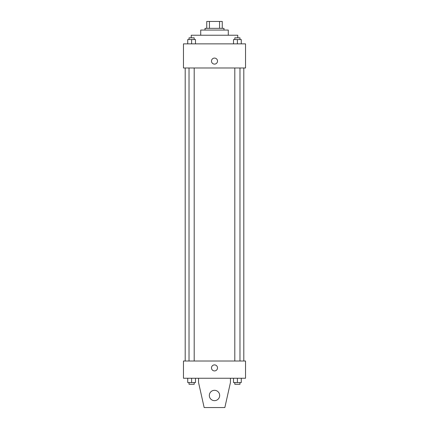 <?xml version="1.0" encoding="UTF-8"?>
<svg xmlns="http://www.w3.org/2000/svg" width="429" height="429" viewBox="0 0 429 429"><rect width="100%" height="100%" fill="white"/><g stroke="black" fill="none" stroke-linecap="round" stroke-linejoin="round"><path stroke-width="0.64" d="M209.443 28.346L209.443 21.45L206.746 21.45L206.746 28.346L206.746 21.45M209.443 21.45L222.254 21.45L222.254 28.346M219.557 28.346L219.557 21.45M205.019 30.068L205.019 28.346L223.981 28.346L223.981 30.068M200.713 35.237L200.713 30.068L228.287 30.068L228.287 35.237M191.232 37.827L191.232 35.237L237.768 35.237L237.768 37.827M183.473 43.86L245.527 43.86L245.527 67.991L183.473 67.991L183.473 43.86M214.5 64.109A3.014 3.014 0 0 1 211.888 59.588A3.014 3.014 0 0 1 217.112 59.588A3.014 3.014 0 0 1 214.5 64.109M183.473 361.009L245.527 361.009L245.527 378.249L183.473 378.249L183.473 361.009M211.486 367.905A3.014 3.014 0 0 1 216.007 365.294A3.014 3.014 0 0 1 216.007 370.517A3.014 3.014 0 0 1 211.486 367.905M230.443 378.249L230.443 382.555L224.844 407.55L204.156 407.55L198.557 382.555L198.557 378.249M209.331 395.484A5.169 5.169 0 0 1 217.085 391.007A5.169 5.169 0 0 1 217.085 399.962A5.169 5.169 0 0 1 209.331 395.484M233.51 43.86L233.51 39.548L241.27 39.548L241.27 43.86L241.27 39.548M237.393 43.86L237.393 39.548M239.977 39.548L239.977 37.827L234.802 37.827L234.802 39.548M187.73 43.86L187.73 39.548L195.49 39.548L195.49 43.86L195.49 39.548M191.607 43.86L191.607 39.548M194.198 39.548L194.198 37.827L189.023 37.827L189.023 39.548M233.51 378.249L233.51 382.555L241.27 382.555L241.27 378.249L241.27 382.555M237.393 382.555L237.393 378.249M239.977 382.555L239.977 384.282L234.802 384.282L234.802 382.555M187.73 378.249L187.73 382.555L195.49 382.555L195.49 378.249L195.49 382.555M191.607 382.555L191.607 378.249M194.198 382.555L194.198 384.282L189.023 384.282L189.023 382.555M243.801 361.009L243.801 67.991M185.199 361.009L185.199 67.991M234.802 67.991L234.802 361.009M239.977 67.991L239.977 361.009M194.198 361.009L194.198 67.991M189.023 361.009L189.023 67.991"/></g></svg>
